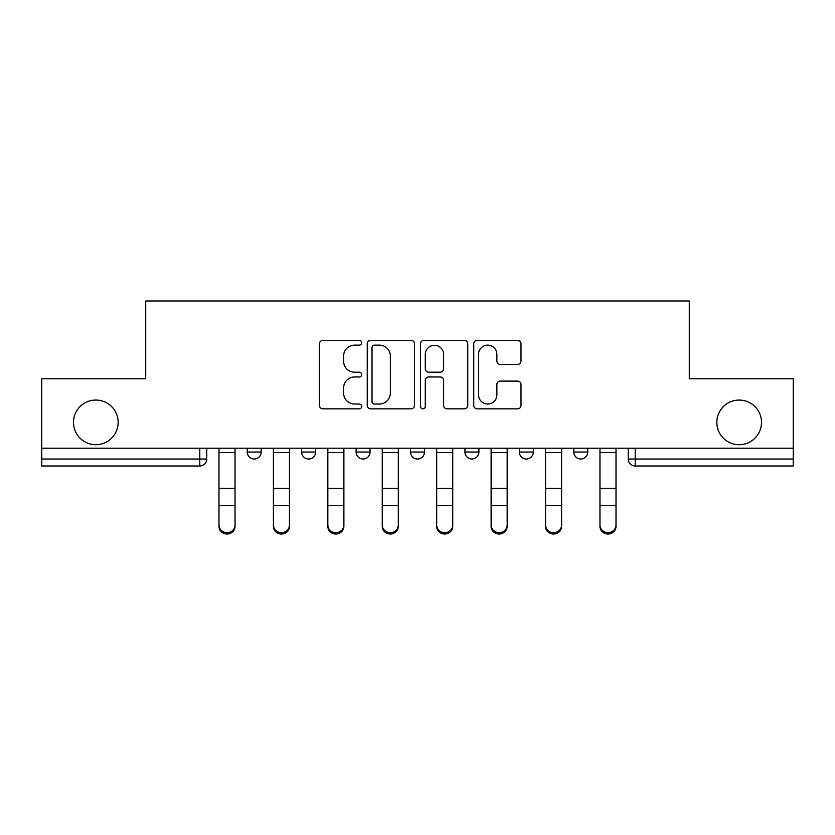 <?xml version="1.0" encoding="UTF-8"?>
<svg xmlns="http://www.w3.org/2000/svg" width="835" height="835" viewBox="0 0 835 835"><rect width="100%" height="100%" fill="white"/><g stroke="black" fill="none" stroke-linecap="round" stroke-linejoin="round"><path stroke-width="1.25" d="M361.68 342.736A2.401 2.401 0 0 0 359.28 340.346L322.894 340.346A3.423 3.423 0 0 0 319.471 343.769L319.471 405.403A3.423 3.423 0 0 0 322.894 408.837L359.28 408.837A2.401 2.401 0 0 0 361.68 406.436A2.401 2.401 0 0 0 359.28 404.036L354.572 404.036A10.959 10.959 0 0 1 343.613 393.076L343.613 387.941A10.959 10.959 0 0 1 354.572 376.982L359.28 376.982A2.401 2.401 0 0 0 361.68 374.591A2.401 2.401 0 0 0 359.28 372.191L354.572 372.191A10.959 10.959 0 0 1 343.613 361.231L343.613 356.096A10.959 10.959 0 0 1 354.572 345.137L359.28 345.137A2.401 2.401 0 0 0 361.68 342.736M716.847 422.385A22.326 22.326 0 0 0 739.173 444.711A22.326 22.326 0 0 0 761.499 422.385A22.326 22.326 0 0 0 739.173 400.059A22.326 22.326 0 0 0 716.847 422.385M73.501 422.385A22.326 22.326 0 0 0 95.827 444.711A22.326 22.326 0 0 0 118.153 422.385A22.326 22.326 0 0 0 95.827 400.059A22.326 22.326 0 0 0 73.501 422.385M573.802 448.207L573.802 452.038L587.756 452.038A6.983 6.983 0 0 1 580.774 459.02A6.983 6.983 0 0 1 573.802 452.038L573.802 448.207M519.37 448.207L519.37 452.038L533.325 452.038A6.983 6.983 0 0 1 526.353 459.02A6.983 6.983 0 0 1 519.37 452.038L519.37 448.207M410.517 448.207L410.517 452.038L424.483 452.038A6.983 6.983 0 0 1 417.5 459.02A6.983 6.983 0 0 1 410.517 452.038L410.517 448.207M517.585 364.488A3.423 3.423 0 0 0 521.009 361.064L521.009 343.769A3.423 3.423 0 0 0 517.585 340.346L477.171 340.346A3.423 3.423 0 0 0 473.748 343.769L473.748 405.403A3.423 3.423 0 0 0 477.171 408.837L517.585 408.837A3.423 3.423 0 0 0 521.009 405.403L521.009 384.517A3.423 3.423 0 0 0 517.585 381.094L500.29 381.094A3.423 3.423 0 0 0 496.867 384.517L496.867 394.882A9.164 9.164 0 0 1 487.703 404.036A9.164 9.164 0 0 1 478.538 394.882L478.538 354.301A9.164 9.164 0 0 1 487.703 345.137A9.164 9.164 0 0 1 496.867 354.301L496.867 361.064A3.423 3.423 0 0 0 500.29 364.488L517.585 364.488M41.75 448.207L41.75 378.777L145.718 378.777L145.718 300.976L689.282 300.976L689.282 378.777L793.25 378.777L793.25 448.207L41.75 448.207L41.75 459.02L206.777 459.02L206.777 448.207L206.777 459.02A6.983 6.983 0 0 1 199.795 465.993L41.75 465.993L41.75 459.02M414.504 343.769A3.423 3.423 0 0 0 411.081 340.346L370.667 340.346A3.423 3.423 0 0 0 367.243 343.769L367.243 405.403A3.423 3.423 0 0 0 370.667 408.837L411.081 408.837A3.423 3.423 0 0 0 414.504 405.403L414.504 343.769M423.919 340.346L464.333 340.346A3.423 3.423 0 0 1 467.757 343.769L467.757 405.403A3.423 3.423 0 0 1 464.333 408.837L447.038 408.837A3.423 3.423 0 0 1 443.615 405.403L443.615 380.405A3.423 3.423 0 0 0 440.191 376.982L428.72 376.982A3.423 3.423 0 0 0 425.286 380.405L425.286 406.436A2.401 2.401 0 0 1 422.896 408.837A2.401 2.401 0 0 1 420.496 406.436L420.496 343.769A3.423 3.423 0 0 1 423.919 340.346M628.223 448.207L628.223 459.02L793.25 459.02L793.25 465.993L635.205 465.993A6.983 6.983 0 0 1 628.223 459.02M793.25 448.207L793.25 459.02M587.756 448.207L587.756 452.038L587.756 448.207M533.325 452.038L533.325 448.207L533.325 452.038A6.983 6.983 0 0 1 526.353 459.02M478.904 448.207L478.904 452.038A6.983 6.983 0 0 1 471.921 459.02A6.983 6.983 0 0 1 464.949 452.038A6.983 6.983 0 0 0 471.921 459.02A6.983 6.983 0 0 0 478.904 452.038L478.904 448.207M464.949 448.207L464.949 452.038L478.904 452.038M424.483 448.207L424.483 452.038M370.051 448.207L370.051 452.038A6.983 6.983 0 0 1 363.079 459.02A6.983 6.983 0 0 1 356.096 452.038A6.983 6.983 0 0 0 363.079 459.02A6.983 6.983 0 0 0 370.051 452.038L356.096 452.038L356.096 448.207M301.675 448.207L301.675 452.038L315.63 452.038L315.63 448.207L315.63 452.038A6.983 6.983 0 0 1 308.647 459.02A6.983 6.983 0 0 1 301.675 452.038A6.983 6.983 0 0 0 308.647 459.02M247.243 448.207L247.243 452.038L261.198 452.038L261.198 448.207L261.198 452.038A6.983 6.983 0 0 1 254.226 459.02A6.983 6.983 0 0 1 247.243 452.038A6.983 6.983 0 0 0 254.226 459.02M199.795 448.207L199.795 465.993A6.983 6.983 0 0 0 206.777 459.02M374.435 345.137A2.401 2.401 0 0 0 372.034 347.537L372.034 401.645A2.401 2.401 0 0 0 374.435 404.036L379.403 404.036A10.959 10.959 0 0 0 390.363 393.076L390.363 356.096A10.959 10.959 0 0 0 379.403 345.137L374.435 345.137M443.615 354.468A9.164 9.164 0 0 0 434.45 345.304A9.164 9.164 0 0 0 425.286 354.468L425.286 368.767A3.423 3.423 0 0 0 428.72 372.191L440.191 372.191A3.423 3.423 0 0 0 443.615 368.767L443.615 354.468M218.989 526.363L218.989 525.017A8.026 7.661 0 0 0 227.005 532.678A8.026 7.661 0 0 0 235.032 525.017L235.032 526.363A8.026 7.661 180 0 1 227.005 534.024A8.026 7.661 180 0 1 218.989 526.363L218.989 506.918M218.989 448.207L218.989 525.017M235.032 448.207L235.032 525.017M273.41 526.363L273.41 525.017A8.026 7.661 0 0 0 281.437 532.678A8.026 7.661 0 0 0 289.463 525.017L289.463 526.363A8.026 7.661 180 0 1 281.437 534.024A8.026 7.661 180 0 1 273.41 526.363L273.41 506.918M327.831 526.363L327.831 525.017A8.026 7.661 0 0 0 335.858 532.678A8.026 7.661 0 0 0 343.884 525.017L343.884 526.363A8.026 7.661 180 0 1 335.858 534.024A8.026 7.661 180 0 1 327.831 526.363L327.831 506.918M273.41 448.207L273.41 525.017M289.463 448.207L289.463 525.017M327.831 448.207L327.831 525.017M343.884 448.207L343.884 525.017M382.263 526.363L382.263 525.017A8.026 7.661 0 0 0 390.289 532.678A8.026 7.661 0 0 0 398.316 525.017L398.316 526.363A8.026 7.661 180 0 1 390.289 534.024A8.026 7.661 180 0 1 382.263 526.363L382.263 506.918M436.684 526.363L436.684 525.017A8.026 7.661 0 0 0 444.711 532.678A8.026 7.661 0 0 0 452.737 525.017L452.737 526.363A8.026 7.661 180 0 1 444.711 534.024A8.026 7.661 180 0 1 436.684 526.363L436.684 506.918M491.116 526.363L491.116 525.017A8.026 7.661 0 0 0 499.142 532.678A8.026 7.661 0 0 0 507.169 525.017L507.169 526.363A8.026 7.661 180 0 1 499.142 534.024A8.026 7.661 180 0 1 491.116 526.363L491.116 506.918M382.263 448.207L382.263 525.017M398.316 448.207L398.316 525.017M436.684 448.207L436.684 525.017M452.737 448.207L452.737 525.017M491.116 448.207L491.116 525.017M507.169 448.207L507.169 525.017M545.537 526.363L545.537 525.017A8.026 7.661 0 0 0 553.563 532.678A8.026 7.661 0 0 0 561.59 525.017L561.59 526.363A8.026 7.661 180 0 1 553.563 534.024A8.026 7.661 180 0 1 545.537 526.363L545.537 506.918M545.537 448.207L545.537 525.017M561.59 448.207L561.59 525.017M599.968 526.363L599.968 525.017A8.026 7.661 0 0 0 607.995 532.678A8.026 7.661 0 0 0 616.011 525.017L616.011 526.363A8.026 7.661 180 0 1 607.995 534.024A8.026 7.661 180 0 1 599.968 526.363L599.968 506.918M599.968 448.207L599.968 525.017M616.011 448.207L616.011 525.017M635.205 448.207L635.205 465.993M235.032 452.57L218.989 452.57M235.032 488.298L218.989 488.298M235.032 505.572L218.989 505.572M289.463 452.57L273.41 452.57M289.463 488.298L273.41 488.298M289.463 505.572L273.41 505.572M343.884 452.57L327.831 452.57M343.884 488.298L327.831 488.298M343.884 505.572L327.831 505.572M398.316 452.57L382.263 452.57M398.316 488.298L382.263 488.298M398.316 505.572L382.263 505.572M452.737 452.57L436.684 452.57M452.737 488.298L436.684 488.298M452.737 505.572L436.684 505.572M507.169 452.57L491.116 452.57M507.169 488.298L491.116 488.298M507.169 505.572L491.116 505.572M561.59 452.57L545.537 452.57M561.59 488.298L545.537 488.298M561.59 505.572L545.537 505.572M616.011 452.57L599.968 452.57M616.011 488.298L599.968 488.298M616.011 505.572L599.968 505.572"/></g></svg>
